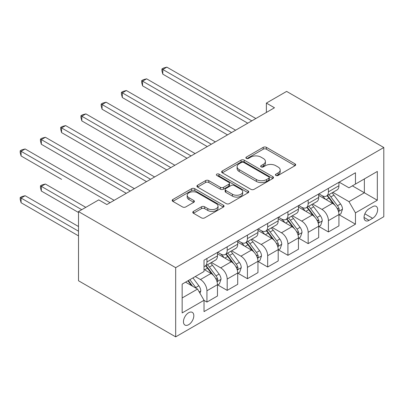 <?xml version="1.0" encoding="UTF-8"?>
<svg xmlns="http://www.w3.org/2000/svg" width="404" height="404" viewBox="0 0 404 404"><rect width="100%" height="100%" fill="white"/><g stroke="black" fill="none" stroke-linecap="round" stroke-linejoin="round"><path stroke-width="0.61" d="M275.902 175.447A1.576 0.909 0 0 0 278.124 175.447L295.016 165.696A2.247 1.298 0 0 0 295.672 164.776A2.247 1.298 0 0 0 295.016 163.857L266.403 147.339A2.247 1.298 0 0 0 263.221 147.339L246.329 157.09A1.576 0.909 0 0 0 245.869 157.732A1.576 0.909 0 0 0 246.329 158.378A1.576 0.909 0 0 0 248.556 158.378L250.743 157.116A7.196 4.156 0 0 1 260.918 157.116L263.302 158.489A7.196 4.156 0 0 1 265.408 161.428A7.196 4.156 0 0 1 263.302 164.362L261.115 165.625A1.576 0.909 0 0 0 260.656 166.271A1.576 0.909 0 0 0 261.115 166.913A1.576 0.909 0 0 0 263.342 166.913L265.524 165.65A7.196 4.156 0 0 1 275.7 165.65L278.083 167.024A7.196 4.156 0 0 1 280.194 169.963A7.196 4.156 0 0 1 278.083 172.902L275.902 174.164A1.576 0.909 0 0 0 275.437 174.806A1.576 0.909 0 0 0 275.902 175.447L275.902 174.164M188.638 324.705A7.328 4.232 120 0 0 193.425 318.246A7.328 4.232 120 0 0 192.304 312.373A7.328 4.232 120 0 0 188.638 312.736A7.328 4.232 120 0 0 183.85 319.195A7.328 4.232 120 0 0 184.971 325.069A7.328 4.232 120 0 0 188.638 324.705M193.43 211.403A2.247 1.298 0 0 0 192.774 212.322A2.247 1.298 0 0 0 193.43 213.241L201.46 217.872A2.247 1.298 0 0 0 204.641 217.872L223.397 207.045A2.247 1.298 0 0 0 224.058 206.126A2.247 1.298 0 0 0 223.397 205.207L194.784 188.688A2.247 1.298 0 0 0 191.602 188.688L172.846 199.515A2.247 1.298 0 0 0 172.185 200.434A2.247 1.298 0 0 0 172.846 201.354L182.542 206.954A2.247 1.298 0 0 0 185.719 206.954L193.748 202.318A2.247 1.298 0 0 0 194.41 201.399A2.247 1.298 0 0 0 193.748 200.48L188.941 197.702A6.015 3.474 0 0 1 187.178 195.248A6.015 3.474 0 0 1 190.89 192.041A6.015 3.474 0 0 1 197.445 192.794L216.281 203.672A6.015 3.474 0 0 1 218.044 206.126A6.015 3.474 0 0 1 214.332 209.333A6.015 3.474 0 0 1 207.777 208.58L204.641 206.767A2.247 1.298 0 0 0 201.46 206.767L193.43 211.403L193.43 213.241M383.8 147.511L286.623 91.405L266.377 103.091L274.478 107.767L106.848 204.545L98.753 199.874L78.507 211.56L175.679 267.665L383.8 147.511L383.8 216.706L175.679 336.86L175.679 267.665M250.899 189.33A2.247 1.298 0 0 0 254.081 189.33L272.841 178.497A2.247 1.298 0 0 0 273.498 177.583A2.247 1.298 0 0 0 272.841 176.664L244.223 160.141A2.247 1.298 0 0 0 241.047 160.141L222.286 170.973A2.247 1.298 0 0 0 221.624 171.892A2.247 1.298 0 0 0 222.286 172.811L250.899 189.33M217.428 175.785A1.576 0.909 0 0 1 219.029 176.008L219.029 174.139L248.117 190.935A2.247 1.298 0 0 1 248.778 191.855A2.247 1.298 0 0 1 248.117 192.774L229.361 203.601A2.247 1.298 0 0 1 226.179 203.601L197.566 187.082L197.566 185.244A2.247 1.298 0 0 0 196.905 186.163A2.247 1.298 0 0 0 197.566 187.082M197.566 185.244L205.591 180.608A2.247 1.298 0 0 1 208.772 180.608L220.377 187.31A2.247 1.298 0 0 0 223.558 187.31L228.881 184.234A2.247 1.298 0 0 0 229.543 183.32A2.247 1.298 0 0 0 228.881 182.401L216.802 175.422A1.576 0.909 0 0 1 216.342 174.781A1.576 0.909 0 0 1 217.312 173.942A1.576 0.909 0 0 1 219.029 174.139M372.624 206.697L369.064 208.757A7.1 4.101 120 0 0 364.423 215.014A7.1 4.101 120 0 0 365.514 220.705A7.1 4.101 120 0 0 369.064 220.352L372.624 218.296A7.1 4.101 120 0 0 377.265 212.039A7.1 4.101 120 0 0 376.174 206.348A7.1 4.101 120 0 0 372.624 206.697M339.178 182.154L348.98 187.809L355.459 184.067L355.459 172.755L204.025 260.186L204.025 271.498L182.159 284.123L182.159 312.923L204.025 300.298L204.025 311.615L355.459 224.185L355.459 212.873L348.98 201.652L332.876 192.349M355.459 184.067L377.321 171.447L377.321 200.248L355.459 212.873M78.507 211.56L78.507 280.755L175.679 336.86M266.377 103.091L266.377 112.443M352.379 185.845L364.363 192.769L364.363 178.927L377.321 171.447M348.98 201.652L364.363 192.769L377.321 200.248M182.159 297.96L197.546 289.077L185.562 282.159M204.025 300.394L206.939 302.076L206.939 290.764A9.161 5.287 -120 0 0 200.46 279.543L195.278 276.548M206.939 302.076L217.468 295.996L217.468 284.684A9.161 5.287 -120 0 0 210.989 273.463L204.025 269.443M217.711 284.916L227.184 290.385L227.184 279.073A9.161 5.287 -120 0 0 220.705 267.852L211.403 262.484M227.184 290.385L237.714 284.31L237.714 272.993A9.161 5.287 -120 0 0 231.234 261.772L217.468 253.828M237.956 273.23L247.43 278.699L247.43 267.382A9.161 5.287 -120 0 0 240.951 256.166L231.649 250.793M247.43 278.699L257.959 272.619L257.959 261.307A9.161 5.287 -120 0 0 251.48 250.086L237.714 242.137M258.201 261.539L267.675 267.009L267.675 255.697A9.161 5.287 -120 0 0 261.196 244.476L251.894 239.107M267.675 267.009L278.204 260.934L278.204 249.616A9.161 5.287 -120 0 0 271.725 238.395L257.959 230.452M278.447 249.854L287.921 255.323L287.921 244.006A9.161 5.287 -120 0 0 281.442 232.785L272.139 227.417M287.921 255.323L298.445 249.243L298.445 237.931A9.161 5.287 -120 0 0 291.971 226.71L278.204 218.761M298.692 238.163L308.166 243.632L308.166 232.32A9.161 5.287 -120 0 0 301.687 221.099L292.385 215.731M308.166 243.632L318.69 237.557L318.69 226.24A9.161 5.287 -120 0 0 312.211 215.019L298.445 207.075M318.933 226.477L328.412 231.947L328.412 220.629A9.161 5.287 -120 0 0 321.932 209.408L312.63 204.04M328.412 231.947L338.936 225.866L338.936 214.554A9.161 5.287 -120 0 0 332.457 203.333L318.69 195.385M318.933 193.839L321.932 195.571A9.161 5.287 -120 0 0 326.513 196.026A9.161 5.287 -120 0 0 328.412 191.829L328.412 188.37M298.692 205.53L301.687 207.262A9.161 5.287 -120 0 0 306.267 207.712A9.161 5.287 -120 0 0 308.166 203.52L308.166 200.061M278.447 217.216L281.442 218.948A9.161 5.287 -120 0 0 286.022 219.402A9.161 5.287 -120 0 0 287.921 215.206L287.921 211.746M258.201 228.906L261.196 230.639A9.161 5.287 -120 0 0 265.776 231.088A9.161 5.287 -120 0 0 267.675 226.897L267.675 223.437M237.956 240.592L240.951 242.324A9.161 5.287 -120 0 0 245.531 242.779A9.161 5.287 -120 0 0 247.43 238.582L247.43 235.123M217.711 252.283L220.705 254.015A9.161 5.287 -120 0 0 225.286 254.464A9.161 5.287 -120 0 0 227.184 250.273L227.184 246.814M339.178 214.787L355.459 224.185M326.513 196.026L337.042 189.946A9.161 5.287 -120 0 0 338.936 185.754L338.936 182.295M306.267 207.712L316.797 201.636A9.161 5.287 -120 0 0 318.69 197.44L318.69 193.981M286.022 219.402L296.551 213.322A9.161 5.287 -120 0 0 298.445 209.131L298.445 205.671M265.776 231.088L276.306 225.013A9.161 5.287 -120 0 0 278.204 220.816L278.204 217.357M245.531 242.779L256.06 236.699A9.161 5.287 -120 0 0 257.959 232.507L257.959 229.048M225.286 254.464L235.815 248.389A9.161 5.287 -120 0 0 237.714 244.193L237.714 240.733M204.025 266.524A9.161 5.287 -120 0 0 205.04 266.155L215.569 260.075A9.161 5.287 -120 0 0 217.468 255.883L217.468 252.424M205.04 266.155A9.161 5.287 -120 0 0 206.939 261.959L206.939 258.499M197.546 289.077L204.025 300.298M276.528 175.669L278.083 174.77A7.196 4.156 0 0 0 280.194 171.831L280.194 169.963M265.408 161.428L265.408 163.297A7.196 4.156 0 0 1 263.302 166.236L261.741 167.135M294.986 165.711L266.403 149.207A2.247 1.298 0 0 0 263.221 149.207L246.96 158.595M272.811 178.518L244.223 162.014A2.247 1.298 0 0 0 241.047 162.014L222.316 172.826M268.867 178.225A1.576 0.909 0 0 0 269.327 177.583A1.576 0.909 0 0 0 268.867 176.937L243.748 162.438A1.576 0.909 0 0 0 241.521 162.438L239.213 163.766A7.196 4.156 0 0 0 237.108 166.706A7.196 4.156 0 0 0 239.213 169.64L256.383 179.553A7.196 4.156 0 0 0 266.559 179.553L268.867 178.225L268.867 180.093A1.576 0.909 0 0 0 269.327 179.452L269.327 177.583M237.108 166.706L237.108 168.574A7.196 4.156 0 0 0 239.213 171.513L239.213 169.64M268.867 180.093L266.559 181.426A7.196 4.156 0 0 1 256.383 181.426L239.213 171.513M197.596 187.097L205.591 182.482L205.591 180.608M229.543 183.32L229.543 185.189A2.247 1.298 0 0 1 228.881 186.108L223.558 189.178A2.247 1.298 0 0 1 220.377 189.178L208.772 182.482A2.247 1.298 0 0 0 205.591 182.482M219.029 176.008L248.086 192.789M232.421 194.263A6.015 3.474 0 0 0 238.976 195.016A6.015 3.474 0 0 0 242.688 191.809A6.015 3.474 0 0 0 240.925 189.355L234.29 185.522A2.247 1.298 0 0 0 231.108 185.522L225.78 188.597A2.247 1.298 0 0 0 225.124 189.511A2.247 1.298 0 0 0 225.78 190.43L232.421 194.263L232.421 196.132A6.015 3.474 0 0 0 238.976 196.884A6.015 3.474 0 0 0 242.688 193.678L242.688 191.809M225.124 189.511L225.124 191.385A2.247 1.298 0 0 0 225.78 192.299L225.78 190.43M232.421 196.132L225.78 192.299M218.044 206.126L218.044 207.994A6.015 3.474 0 0 1 214.332 211.206A6.015 3.474 0 0 1 207.777 210.449L204.641 208.641A2.247 1.298 0 0 0 201.46 208.641L193.46 213.256M187.178 195.248L187.178 197.122A6.015 3.474 0 0 0 188.941 199.576L188.941 197.702M193.718 202.333L188.941 199.576M223.367 207.06L194.784 190.557A2.247 1.298 0 0 0 191.602 190.557L172.872 201.369M338.936 214.928L340.88 213.807L342.501 209.131A6.07 3.505 -120 0 0 340.562 203.959L333.946 195.127A17.524 10.115 -120 0 0 332.032 192.839M325.452 199.288A17.524 10.115 -120 0 0 321.867 195.531M338.385 211.211L339.092 210.449L339.224 209.388A6.07 3.505 -120 0 0 337.486 205.737L330.866 196.905A17.524 10.115 -120 0 0 328.957 194.612M327.326 195.556A14.544 8.398 60 0 1 329.714 198.268L335.315 205.747M162.807 120.907L207.262 146.576L122.316 97.531L122.316 92.854L126.366 90.516L215.362 141.9M327.013 195.738A17.524 10.115 60 0 1 328.927 198.026L333.325 203.899M251.803 120.857L162.807 69.478L166.857 67.14L255.853 118.523M247.753 123.195L162.807 74.154L162.807 69.478L161.913 68.963L163.534 68.029L166.857 67.14M162.807 74.154L161.913 70.831L161.913 68.963M318.69 226.614L320.635 225.493L322.256 220.816A6.07 3.505 -120 0 0 320.316 215.65L313.701 206.818A17.524 10.115 -120 0 0 311.787 204.525M305.207 210.974A17.524 10.115 -120 0 0 301.621 207.222M318.14 222.897L318.847 222.134L318.978 221.079A6.07 3.505 -120 0 0 317.241 217.428L310.62 208.59A17.524 10.115 -120 0 0 308.712 206.303M307.08 207.242A14.544 8.398 60 0 1 309.469 209.959L315.07 217.433M142.561 132.593L187.017 158.262L102.071 109.216L102.071 104.54L106.121 102.207L195.117 153.586M306.767 207.424A17.524 10.115 60 0 1 308.681 209.716L313.08 215.59M298.445 238.304L300.389 237.183L302.01 232.507A6.07 3.505 -120 0 0 300.071 227.336L293.456 218.503A17.524 10.115 -120 0 0 291.542 216.216M284.961 222.665A17.524 10.115 -120 0 0 281.376 218.907M297.894 234.588L298.601 233.825L298.733 232.765A6.07 3.505 -120 0 0 296.996 229.113L290.38 220.281A17.524 10.115 -120 0 0 288.466 217.993M286.835 218.933A14.544 8.398 60 0 1 289.224 221.644L294.824 229.124M122.316 144.284L166.771 169.953L81.825 120.907L81.825 116.231L85.875 113.893L174.871 165.276M286.522 219.114A17.524 10.115 60 0 1 288.436 221.402L292.834 227.275M278.204 249.99L280.144 248.869L281.765 244.193A6.07 3.505 -120 0 0 279.826 239.027L273.21 230.194A17.524 10.115 -120 0 0 271.296 227.901M264.716 234.35A17.524 10.115 -120 0 0 261.13 230.598M277.649 246.273L278.356 245.511L278.487 244.455A6.07 3.505 -120 0 0 276.75 240.804L270.135 231.967A17.524 10.115 -120 0 0 268.221 229.679M266.589 230.618A14.544 8.398 60 0 1 268.978 233.335L274.579 240.809M102.071 155.969L146.526 181.638L61.58 132.593L61.58 127.917L65.63 125.583L154.626 176.962M266.276 230.8A17.524 10.115 60 0 1 268.19 233.093L272.589 238.966M231.558 132.547L142.561 81.164L146.612 78.825L235.608 130.209M227.508 134.886L142.561 85.84L142.561 81.164L141.668 80.654L143.289 79.714L146.612 78.825M142.561 85.84L141.668 82.522L141.668 80.654M211.312 144.238L121.427 92.339L123.043 91.405L126.366 90.516M122.316 97.531L121.427 94.208L121.427 92.339M191.067 155.924L101.182 104.03L102.798 103.091L106.121 102.207M102.071 109.216L101.182 105.898L101.182 104.03M257.959 261.681L259.898 260.56L261.519 255.883A6.07 3.505 -120 0 0 259.585 250.712L252.965 241.88A17.524 10.115 -120 0 0 251.051 239.592M244.471 246.041A17.524 10.115 -120 0 0 240.885 242.284M257.404 257.964L258.111 257.202L258.242 256.141A6.07 3.505 -120 0 0 256.505 252.49L249.889 243.657A17.524 10.115 -120 0 0 247.975 241.37M246.344 242.309A14.544 8.398 60 0 1 248.733 245.021L254.333 252.5M81.825 167.66L126.285 193.329L41.334 144.284L41.334 139.607L45.384 137.269L134.381 188.653M246.031 242.491A17.524 10.115 60 0 1 247.945 244.779L252.343 250.652M170.821 167.615L80.936 115.716L82.552 114.781L85.875 113.893M81.825 120.907L80.936 117.584L80.936 115.716M237.714 273.372L239.658 272.245L241.274 267.569A6.07 3.505 -120 0 0 239.34 262.403L232.719 253.571A17.524 10.115 -120 0 0 230.81 251.278M224.225 257.727A17.524 10.115 -120 0 0 220.64 253.975M237.158 269.65L237.865 268.887L237.996 267.832A6.07 3.505 -120 0 0 236.259 264.181L229.644 255.343A17.524 10.115 -120 0 0 227.73 253.056M226.099 253.995A14.544 8.398 60 0 1 228.487 256.712L234.088 264.186M61.58 179.351L21.089 155.969L21.089 151.298L25.139 148.96L114.135 200.339M225.786 254.177A17.524 10.115 60 0 1 227.699 256.469L232.098 262.342M217.468 285.057L219.412 283.936L221.028 279.26A6.07 3.505 -120 0 0 219.094 274.089L212.474 265.256A17.524 10.115 -120 0 0 210.565 262.969M216.913 281.341L217.62 280.578L217.751 279.517A6.07 3.505 -120 0 0 216.014 275.866L209.398 267.034A17.524 10.115 -120 0 0 207.484 264.746M205.853 265.686A14.544 8.398 60 0 1 208.242 268.402L213.842 275.876M85.794 207.353L45.384 184.022L41.334 186.36L41.334 191.036L78.507 212.499M205.54 265.867A17.524 10.115 60 0 1 207.454 268.155L211.853 274.028M41.334 191.036L40.445 187.719L40.445 185.845L81.744 209.691M40.445 185.845L42.066 184.911L45.384 184.022M199.975 293.284L200.783 290.946A6.07 3.505 -120 0 0 198.849 285.779L192.94 277.896M78.507 226.523L25.139 195.713L21.089 198.051L21.089 202.727L78.507 235.875M196.324 288.37A6.07 3.505 -120 0 0 195.768 287.557L189.865 279.674M188.345 280.553L192.587 286.214M187.921 280.795L191.521 285.598M21.089 202.727L20.2 199.404L20.2 197.536L78.507 231.199M20.2 197.536L21.821 196.602L25.139 195.713M150.576 179.3L60.691 127.406L62.312 126.467L65.63 125.583M61.58 132.593L60.691 129.275L60.691 127.406M130.33 190.991L40.445 139.092L42.066 138.158L45.384 137.269M41.334 144.284L40.445 140.961L40.445 139.092M110.09 202.677L20.2 150.783L21.821 149.849L25.139 148.96M21.089 155.969L20.2 152.651L20.2 150.783M200.46 279.543L210.989 273.463M220.705 267.852L231.234 261.772M240.951 256.166L251.48 250.086M261.196 244.476L271.725 238.395M281.442 232.785L291.971 226.71M301.687 221.099L312.211 215.019M321.932 209.408L332.457 203.333M328.412 191.829L338.936 185.754M328.412 220.629L338.936 214.554M308.166 232.32L318.69 226.24M308.166 203.52L318.69 197.44M287.921 244.006L298.445 237.931M287.921 215.206L298.445 209.131M267.675 255.697L278.204 249.616M267.675 226.897L278.204 220.816M247.43 267.382L257.959 261.307M247.43 238.582L257.959 232.507M227.184 279.073L237.714 272.993M227.184 250.273L237.714 244.193M206.939 290.764L217.468 284.684M206.939 261.959L217.468 255.883M364.857 213.812L372.624 218.296M364.039 217.453L369.064 220.352M278.083 174.77L278.083 172.902M261.115 166.913L261.115 165.625M263.302 166.236L263.302 164.362M246.329 158.378L246.329 157.09M263.221 149.207L263.221 147.339M266.403 149.207L266.403 147.339M295.016 165.696L295.016 163.857M222.286 172.811L222.286 170.973M241.047 162.014L241.047 160.141M244.223 162.014L244.223 160.141M272.841 178.497L272.841 176.664M256.383 181.426L256.383 179.553M266.559 181.426L266.559 179.553M208.772 182.482L208.772 180.608M220.377 189.178L220.377 187.31M223.558 189.178L223.558 187.31M228.881 186.108L228.881 184.234M248.117 192.774L248.117 190.935M201.46 208.641L201.46 206.767M204.641 208.641L204.641 206.767M207.777 210.449L207.777 208.58M193.748 202.318L193.748 200.48M172.846 201.354L172.846 199.515M191.602 190.557L191.602 188.688M194.784 190.557L194.784 188.688M223.397 207.045L223.397 205.207M338.481 211.544L342.461 209.247M330.866 196.905L333.946 195.127M326.094 199.657L328.927 198.026M337.486 205.737L340.562 203.959M337.007 208.105L339.224 209.388M318.241 223.23L322.215 220.938M310.62 208.59L313.701 206.818M305.853 211.348L308.681 209.716M317.241 217.428L320.316 215.65M316.761 219.796L318.978 221.079M297.995 234.921L301.97 232.623M290.38 220.281L293.456 218.503M285.608 223.033L288.436 221.402M296.996 229.113L300.071 227.336M296.516 231.487L298.733 232.765M277.75 246.607L281.724 244.314M270.135 231.967L273.21 230.194M265.362 234.724L268.19 233.093M276.75 240.804L279.826 239.027M276.27 243.173L278.487 244.455M257.505 258.297L261.479 256M249.889 243.657L252.965 241.88M245.117 246.415L247.945 244.779M256.505 252.49L259.585 250.712M256.025 254.863L258.242 256.141M237.259 269.983L241.233 267.69M229.644 255.343L232.719 253.571M224.871 258.1L227.699 256.469M236.259 264.181L239.34 262.403M235.779 266.549L237.996 267.832M217.014 281.674L220.988 279.376M209.398 267.034L212.474 265.256M204.626 269.791L207.454 268.155M216.014 275.866L219.094 274.089M215.534 278.24L217.751 279.517M199.207 291.956L200.743 291.067M195.768 287.557L198.849 285.779"/></g></svg>

